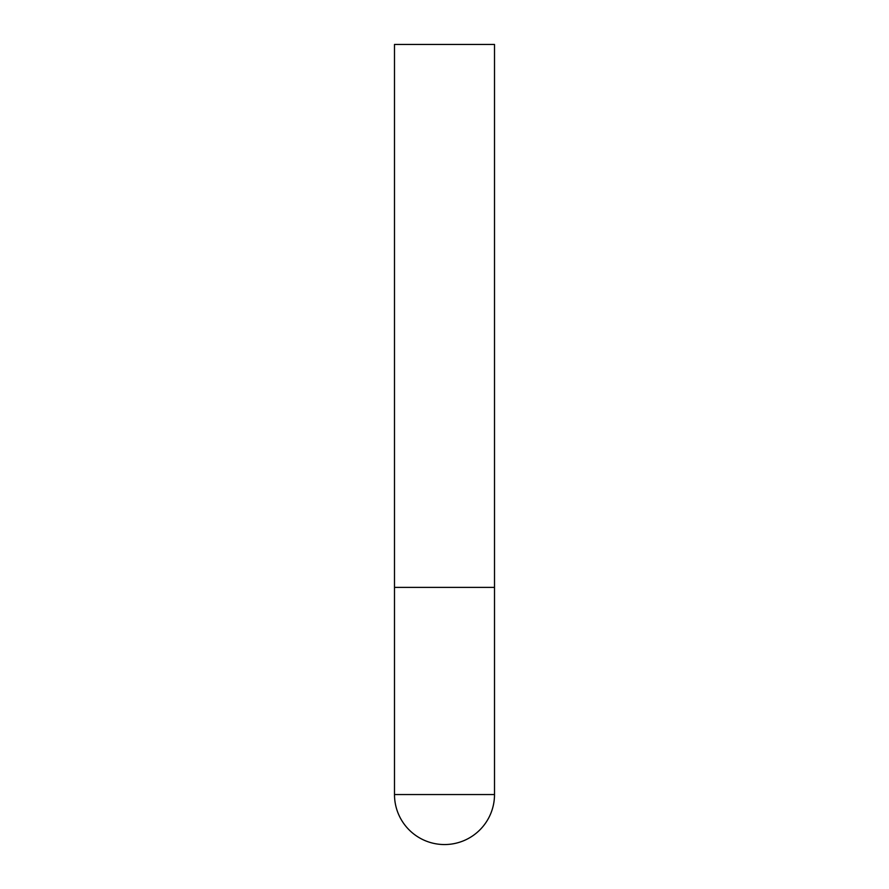 <?xml version="1.0" encoding="UTF-8"?>
<svg xmlns="http://www.w3.org/2000/svg" width="889" height="889" viewBox="0 0 889 889"><rect width="100%" height="100%" fill="white"/><g stroke="black" fill="none" stroke-linecap="round" stroke-linejoin="round"><path stroke-width="1.33" d="M394.494 794.544A50.006 50.006 0 0 0 444.5 844.55A50.006 50.006 0 0 0 494.506 794.544L394.494 794.544L394.494 587.373L494.506 587.373L394.494 587.373L394.494 44.45L494.506 44.45L494.506 794.544"/></g></svg>

